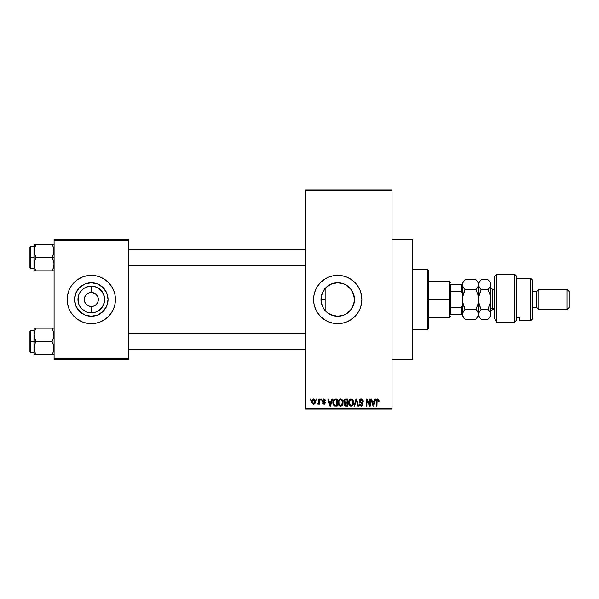 <?xml version="1.0" encoding="UTF-8"?>
<svg xmlns="http://www.w3.org/2000/svg" width="599" height="599" viewBox="0 0 599 599"><rect width="100%" height="100%" fill="white"/><g stroke="black" fill="none" stroke-linecap="round" stroke-linejoin="round"><path stroke-width="0.9" d="M329.21 285.064L325.459 288.082M331.03 314.864L337.716 316.257A16.757 16.757 0 0 1 320.967 299.5A16.757 16.757 0 0 1 337.716 282.743L334.167 283.125L329.847 284.712M325.459 310.926L328.387 313.412L323.789 308.807L322.24 305.909L320.967 299.5L321.281 302.742M328.439 313.449L329.195 313.928M321.266 302.66L322.217 305.857M322.15 305.7L323.58 308.492M322.614 292.252L323.378 290.829L321.244 296.438L320.967 299.485L321.266 296.318M333.029 323.175A24.14 24.14 0 0 0 337.709 323.64A24.14 24.14 0 0 1 313.584 299.5A24.14 24.14 0 0 1 337.716 275.36A24.14 24.14 0 0 0 333.029 275.825M328.462 277.21A24.14 24.14 0 0 0 314.048 294.783L315.418 290.26L317.65 286.09L320.652 282.428L324.306 279.426L328.484 277.202L333.014 275.825A24.14 24.14 0 0 0 328.499 277.187M314.041 294.798A24.14 24.14 0 0 0 314.041 304.202M328.499 321.813A24.14 24.14 0 0 0 332.992 323.175L328.484 321.798L324.306 319.574L320.652 316.572L317.65 312.91L315.418 308.74L314.048 304.21A24.14 24.14 0 0 0 328.462 321.79M392.031 359.849L412.149 359.849L412.149 239.151L392.031 239.151L412.149 239.151L412.149 359.849L392.031 359.849M97.465 296.101L95.211 293.645L92.673 292.597L96.282 294.521L97.809 296.805L98.341 299.5L97.809 302.196L96.282 304.479L93.998 306.007L91.303 306.538L91.303 312.858A13.358 13.358 0 0 1 77.945 299.5A13.358 13.358 0 0 1 91.303 286.142L91.303 292.462L92.224 292.522M91.887 292.484L91.303 292.462A7.038 7.038 0 0 0 84.264 299.5A7.038 7.038 0 0 0 91.303 306.538A7.038 7.038 0 0 1 84.264 299.5A7.038 7.038 0 0 1 91.303 292.462L88.607 292.993L91.303 292.462A7.038 7.038 0 0 1 98.341 299.5A7.038 7.038 0 0 1 91.303 306.538L93.998 306.007M85.14 302.899L87.394 305.355L90.307 306.471M90.719 306.516L91.303 306.538A7.038 7.038 0 0 0 98.341 299.5A7.038 7.038 0 0 0 91.303 292.462L91.303 286.142L96.417 287.161L98.723 288.396L102.407 292.08L104.406 296.894L104.66 299.5L104.406 302.106L102.407 306.92L98.723 310.604L96.417 311.839L93.908 312.603L88.697 312.603L86.189 311.839L81.861 308.942L78.963 304.614L78.199 302.106L78.199 296.894L78.963 294.386L80.199 292.08L83.882 288.396L88.697 286.397L91.303 286.142A13.358 13.358 0 0 1 104.66 299.5A13.358 13.358 0 0 1 91.303 312.858L91.303 306.538L90.382 306.478M89.932 306.403L86.323 304.479L84.796 302.196L84.264 299.5L85.14 296.101M91.303 316.257A16.757 16.757 0 0 1 74.546 299.5A16.757 16.757 0 0 1 91.303 282.743L97.712 284.016L103.148 287.655L106.787 293.091L108.06 299.5L106.787 305.909L103.148 311.345L97.712 314.984L91.303 316.257L84.893 314.984L79.457 311.345L75.818 305.909L74.546 299.5L75.818 293.091L79.457 287.655L84.893 284.016L91.303 282.743A16.757 16.757 0 0 1 108.06 299.5A16.757 16.757 0 0 1 91.303 316.257M91.303 275.36A24.14 24.14 0 0 0 67.163 299.5A24.14 24.14 0 0 0 91.303 323.64A24.14 24.14 0 0 1 67.163 299.5A24.14 24.14 0 0 1 91.303 275.36L96.012 275.825L100.542 277.202L104.713 279.426L108.374 282.428L111.377 286.09L113.608 290.26L114.978 294.79L115.442 299.5L114.978 304.21L113.608 308.74L111.377 312.91L108.374 316.572L104.713 319.574L100.542 321.798L96.012 323.175L91.303 323.64L86.593 323.175L82.063 321.798L77.892 319.574L74.231 316.572L71.229 312.91L69.005 308.74L67.627 304.21L67.163 299.5L67.627 294.79L69.005 290.26L71.229 286.09L74.231 282.428L77.892 279.426L82.063 277.202L86.593 275.825L91.303 275.36A24.14 24.14 0 0 1 115.442 299.5A24.14 24.14 0 0 1 91.303 323.64A24.14 24.14 0 0 0 115.442 299.5A24.14 24.14 0 0 0 91.303 275.36M305.535 190.879L305.535 408.121L392.031 408.121L392.031 190.879L305.535 190.879L305.535 189.868L392.031 189.868L392.031 190.879L392.031 189.868L305.535 189.868L305.535 409.132L392.031 409.132L392.031 190.879L305.535 190.879M316.324 400.08L316.324 399.076L316.961 399.076L316.961 400.08L316.324 400.08L316.961 400.08L316.961 399.076L316.324 399.076L316.961 399.076L316.961 400.08L316.324 400.08L316.324 399.076L316.324 400.08M318.204 404.28L318.885 403.374L318.121 404.288L317.515 404.011L317.695 403.277L318.765 402.775L318.885 399.076L319.522 399.076L319.522 404.19L318.885 404.19L318.885 403.374L318.279 404.258L317.515 404.011L317.695 403.277L318.668 403.03L318.885 401.727L318.765 402.775L317.695 403.277L317.515 404.011L318.121 404.288L318.885 403.374L318.885 404.19L319.522 404.19L319.522 399.076L318.885 399.076L319.522 399.076L319.522 404.19L318.885 404.19M320.712 400.08L320.712 399.076L321.356 399.076L321.356 400.08L320.712 400.08L321.356 400.08L321.356 399.076L320.712 399.076L321.356 399.076L321.356 400.08L320.712 400.08L320.712 399.076L320.712 400.08M322.359 400.634L323.28 399.091L324.838 399.271L325.467 400.626L324.83 400.716L323.864 399.713L323.003 400.634L324.898 401.749L325.377 402.827L324.501 404.198L322.868 403.883L322.449 402.82L323.909 403.554L324.725 402.805L322.734 401.727L322.359 400.634L324.733 402.925L323.909 403.554L322.449 402.82L323.932 404.288L325.377 402.827L322.996 400.506L323.864 399.713L324.83 400.716L325.467 400.626L323.909 398.979L322.367 400.476M331.839 399.076L331.284 401.173L331.839 399.076L332.505 399.076L330.558 406.115L329.884 406.115L327.848 399.076L328.514 399.076L329.068 401.173L331.284 401.173L329.068 401.173L328.514 399.076L327.848 399.076L329.884 406.115L330.558 406.115L332.505 399.076L331.839 399.076L332.505 399.076L330.558 406.115L329.884 406.115L327.848 399.076L328.514 399.076M340.554 398.979L342.051 399.638L342.883 401.248L342.366 405.179L340.247 406.182L339.206 405.703L338.33 404.303L338.42 400.641L339.266 399.428L340.554 398.979L338.72 400.057L338.083 402.588C337.978 404.535 338.794 405.748 340.546 406.204C342.336 405.733 343.16 404.497 343.025 402.498L342.388 400.087L340.696 398.986M351.066 398.979L352.564 399.638L353.395 401.248L352.878 405.179L350.759 406.182L349.546 405.53L348.843 404.303L348.932 400.641L349.786 399.428L351.066 398.979L349.239 400.057L348.603 402.588C348.491 404.535 349.314 405.748 351.066 406.204C352.856 405.733 353.68 404.497 353.537 402.498L352.908 400.087L351.209 398.986M377.37 399.031L378.673 399.361L379.137 401.173L378.501 401.27L378.059 399.892L377.13 400.125L376.943 406.115L376.307 406.115L376.531 399.795L377.752 398.979L376.307 401.337L376.307 406.115L376.943 406.115L377.033 400.334L377.722 399.803L378.501 401.27L379.137 401.173L378.755 399.481L377.752 398.979L378.815 399.57M333.014 275.825L337.716 275.36L342.426 275.825L346.956 277.202L351.134 279.426L354.788 282.428L357.79 286.09L360.021 290.26L361.392 294.79L361.856 299.5L361.392 304.21L360.021 308.74L357.79 312.91L354.788 316.572L351.134 319.574L346.956 321.798L342.426 323.175L337.716 323.64L333.014 323.175M314.048 304.21L313.584 299.5L314.048 294.79M374.996 399.076L374.442 401.173L374.996 399.076L375.663 399.076L373.716 406.115L373.042 406.115L371.006 399.076L371.672 399.076L372.226 401.173L374.442 401.173L372.226 401.173L371.672 399.076L371.006 399.076L373.042 406.115L373.716 406.115L375.663 399.076L374.996 399.076L375.663 399.076L373.716 406.115L373.042 406.115L371.006 399.076L371.672 399.076M369.628 399.076L369.628 404.707L369.628 399.076L370.272 399.076L370.272 406.115L369.59 406.115L366.887 400.469L366.887 406.115L366.251 406.115L366.251 399.076L366.932 399.076L369.628 404.707L366.932 399.076L366.251 399.076L366.251 406.115L366.887 406.115L366.887 400.469L369.59 406.115L370.272 406.115L370.272 399.076L369.628 399.076L370.272 399.076L370.272 406.115L369.59 406.115M359.13 401.278L359.415 399.87L360.321 399.106L361.983 399.144L362.964 400.117L363.234 401.36L362.59 401.45L362.178 400.282L361.369 399.833L359.804 400.641L360.051 401.787L362.32 402.753L362.942 403.584L362.784 405.351L361.227 406.204L359.797 405.59L359.295 404.1L359.939 404.011L360.366 405.104L361.437 405.366L362.238 404.887L362.305 403.696L359.662 402.416L359.115 401.023L360.089 402.7L362.208 403.531L362.41 404.25L361.204 405.381L359.939 404.011L359.295 404.1L361.227 406.204L363.046 404.273L359.752 401.008L361.055 399.803L362.59 401.45L363.234 401.36C363.204 399.922 362.492 399.129 361.107 398.979L359.123 400.821M353.964 406.115L355.978 399.076L356.6 399.076L358.502 406.115L357.835 406.115L356.33 399.892L354.638 406.115L353.964 406.115L354.638 406.115L356.33 399.892L357.835 406.115L358.502 406.115L356.6 399.076L355.978 399.076L356.6 399.076L358.502 406.115L357.835 406.115L356.33 399.892L354.638 406.115L353.964 406.115L355.978 399.076L353.964 406.115M345.705 399.076C344.418 399.129 343.766 399.818 343.751 401.143L344.71 399.248L347.69 399.076L347.69 406.115L344.41 405.643L343.946 404.13L344.627 402.865L343.751 401.143L344.627 402.865L343.938 404.34L345.698 406.115L347.69 406.115L347.69 399.076L345.705 399.076L347.69 399.076L347.69 406.115L345.698 406.115M333.358 400.207L335.298 399.076C333.516 399.443 332.707 400.626 332.872 402.633L333.875 399.518L337.17 399.076L337.17 406.115L333.942 405.748L332.872 402.633L334.362 405.98L337.17 406.115L337.17 399.076L335.298 399.076L337.17 399.076L337.17 406.115M311.847 401.682L312.895 399.159L314.071 399.046L315.059 399.9L315.336 402.521L314.475 404.033L313.404 404.273L312.461 403.748L311.847 401.682C311.75 403.105 312.349 403.966 313.629 404.288C314.924 403.958 315.516 403.075 315.411 401.63C315.516 400.192 314.924 399.308 313.629 398.979C312.311 399.316 311.72 400.214 311.847 401.682L311.847 401.682M310.289 400.08L310.289 399.076L310.926 399.076L310.926 400.08L310.289 400.08L310.926 400.08L310.926 399.076L310.289 399.076L310.926 399.076L310.926 400.08L310.289 400.08L310.289 399.076L310.289 400.08M54.09 239.151L128.515 239.151L128.515 240.162L54.09 240.162L54.09 358.838L128.515 358.838L128.515 239.151L54.09 239.151L54.09 240.162L54.09 239.151M54.09 359.849L128.515 359.849L128.515 240.162L54.09 240.162L54.09 359.849L54.09 358.838L128.515 358.838L128.515 359.849L54.09 359.849M100.61 313.434L105.237 308.807L106.787 305.909M105.237 290.193L100.61 285.566L97.712 284.016M84.893 284.016L79.457 287.655L75.818 293.091M77.368 308.807L81.996 313.434L84.893 314.984M92.673 292.597L92.298 292.529M97.158 303.408L97.465 302.899M85.447 295.592L88.607 292.993M305.535 409.132L305.535 408.121L392.031 408.121L392.031 409.132L305.535 409.132M328.035 313.172L326.949 312.334M330.775 314.752L329.847 314.295M334.145 315.868L333.081 315.598M343.332 315.291L337.716 316.257L334.452 315.935L328.409 313.434M344.14 314.977L347.053 313.412L344.133 314.984L337.716 316.257L341.018 315.928L344.882 314.647M352.759 292.11L354.151 296.213L354.151 302.772L351.643 308.829L347.031 313.434L351.343 309.249M347.45 313.142L347.053 313.412M351.635 308.829L352.579 307.25M321.236 302.525L321.289 296.228L322.24 293.091L325.871 287.655L331.307 284.016L337.716 282.743L344.133 284.016L347.031 285.566L351.643 290.178L354.151 296.228L354.473 299.5L353.477 305.198M351.246 289.609L351.628 290.156M354.473 299.5L353.185 293.053L350.655 288.853L347.24 285.708M347.038 285.573L345.099 284.458M340.996 283.065L337.716 282.743L343.257 283.686M333.119 283.387L334.309 283.095M326.957 286.659L328.042 285.82M325.13 310.552L325.13 299.5L320.967 299.5L325.13 299.5L325.13 288.448L325.13 310.552L324.366 309.631M324.358 289.384L325.122 288.448M322.06 305.453L321.401 303.319M323.363 308.148L322.614 306.748M342.411 275.825A24.14 24.14 0 0 0 337.731 275.36A24.14 24.14 0 0 1 361.856 299.5A24.14 24.14 0 0 1 337.716 323.64A24.14 24.14 0 0 0 342.411 323.175M342.448 323.168A24.14 24.14 0 0 0 346.941 321.805M346.978 321.798A24.14 24.14 0 0 0 346.978 277.202M346.941 277.195A24.14 24.14 0 0 0 342.448 275.832M337.716 282.743A16.757 16.757 0 0 1 354.473 299.5A16.757 16.757 0 0 1 337.716 316.257M379.137 401.173L378.486 401.038M377.011 400.454L377.61 399.818M377.033 400.334L376.943 401.278L377.033 400.334M376.943 406.115L376.307 406.115L376.307 401.337M376.314 400.941L376.352 400.551L376.314 400.941M376.412 400.169L376.531 399.788M373.626 404.048L374.225 401.996L373.626 404.048M373.072 404.295L372.443 401.996L374.225 401.996L372.443 401.996L373.162 404.654M366.887 406.115L366.251 406.115L366.251 399.076L366.932 399.076M361.556 399.016L362.635 399.623M363.016 400.229L363.189 400.851M363.234 401.36L362.59 401.45L362.178 400.282M361.369 399.833L360.561 399.87M361.055 399.803L359.752 401.008L359.879 401.562M363.039 404.46L362.178 405.972M359.422 404.894L359.333 404.497M359.295 404.1L359.939 404.011L360.029 404.527M360.815 405.336L361.437 405.366M361.526 405.351L361.961 405.179M362.238 404.887L362.388 404.49M362.402 404.415L361.983 403.359M362.26 403.614L361.197 403.067L362.41 404.25L362.208 403.531L362.41 404.25L362.208 403.531L361.032 403.022M360.321 402.798L360.778 402.947M359.348 402.011L359.168 401.532M359.422 399.862L360.276 399.129M360.321 399.114L360.703 399.009M353.2 400.656L353.388 401.218M353.395 401.24L353.507 401.869M353.432 403.733L352.878 405.179M352.684 405.426L351.066 406.204M350.183 406.002L349.726 405.703M348.663 403.501L349.082 404.864M348.611 402.258L348.738 401.285M349.15 400.199L349.786 399.428M350.018 399.263L350.782 399.001M351.89 399.151L352.564 399.638M351.68 406.115L352.234 405.845M350.932 405.373L351.965 405.096M350.557 405.291L349.756 404.654L350.804 405.358M349.561 404.318L349.239 402.61L349.509 404.198L351.179 405.373M350.842 399.818L349.599 400.791L349.239 402.61C349.127 401.105 349.734 400.169 351.074 399.803L350.842 399.818M350.954 399.81L351.074 399.803C352.377 400.147 352.983 401.038 352.901 402.491L352.145 404.946L352.901 402.491C353.043 404.04 352.429 405.006 351.059 405.381L350.662 405.328M349.457 401.12L349.509 404.198M352.878 402.034L352.1 400.214M345.338 406.092L344.41 405.643M344.635 405.845L344.2 405.358M344.215 402.565L343.938 402.139L344.215 402.565M343.781 400.731L343.863 400.342M344.395 401.135L344.53 400.454L344.477 401.659L345.78 402.363L344.395 401.135L345.024 399.982L344.41 401.397M344.657 404.722L345.93 405.291L344.582 404.07L344.777 404.946M344.582 404.07L344.702 403.629M345.848 403.187L347.046 403.187L347.046 405.291L345.93 405.291L347.046 405.291L347.046 403.187L345.174 403.254L344.597 404.475M345.189 399.937L347.046 399.892L347.046 402.363L345.78 402.363L347.046 402.363L347.046 399.892L345.024 399.982M344.859 405.036L345.301 405.253M345.556 405.276L345.93 405.291M342.688 400.656L342.875 401.218M342.995 403.149L342.366 405.179M342.171 405.426L341.415 406.017M341.962 405.643L340.861 406.182M339.663 406.002L339.206 405.703M338.794 405.238L338.143 403.501M338.113 401.929L338.218 401.285M338.218 401.27L338.555 400.342M338.24 401.18L338.413 400.649M338.884 399.833L339.266 399.428M339.506 399.263L340.269 399.001M341.37 399.151L342.051 399.638M340.419 405.373L341.445 405.096M340.284 405.358L339.244 404.662M339.049 404.318L338.727 402.61L339.236 404.654M340.322 399.818L339.079 400.791L338.727 402.61C338.607 401.105 339.221 400.169 340.561 399.803L340.329 399.818M340.442 399.81L340.561 399.803C341.864 400.147 342.471 401.038 342.381 402.491L341.632 404.946L342.381 402.491C342.531 404.04 341.917 405.006 340.546 405.381L340.666 405.373M338.937 401.12L338.997 404.198M342.366 402.034L341.587 400.214M342.179 401.128L341.744 400.372M335.38 406.115L334.863 406.092M333.344 404.984L333.156 404.542M333.149 404.527L332.977 403.883M332.932 403.591L332.887 403.112M332.894 402.079L332.969 401.42M333.141 400.738L333.336 400.267M333.336 400.259L333.089 400.911M332.932 403.599L333.037 404.145M334.175 400.259L333.77 400.918L335.38 399.892L336.533 399.892L336.533 405.291L334.482 405.149L333.516 402.64L333.68 401.21M335.006 399.915L334.287 400.162M333.583 403.629L334.482 405.149L336.533 405.291L336.533 399.892L335.253 399.9M333.972 404.677L335.395 405.291L334.594 405.194M334.002 400.461L333.523 402.992M330.236 405.044L331.067 401.996L329.285 401.996L330.176 405.381L329.285 401.996L331.067 401.996L330.064 404.879M325.467 400.626L324.748 400.334M323.864 399.713L322.996 400.506L324.366 401.465M322.449 402.82L323.153 403.045M323.715 403.539L323.093 402.73L324.201 403.524M323.909 403.554L324.733 402.925L324.531 402.506M322.921 399.293L323.745 398.986M318.121 404.288L317.515 404.011M318.159 403.367L318.765 402.775L317.695 403.277L318.818 402.513M318.765 402.775L318.885 399.076M313.861 398.994L314.273 399.121M315.231 400.312L315.336 400.746M315.403 401.412L315.403 401.854M313.404 404.273L312.326 403.576M312.027 400.289L312.251 399.788M312.918 399.151L313.397 398.994M311.997 400.402L311.914 400.783M311.914 402.565L312.049 403.045M313.045 399.93L312.491 401.33L312.805 403.06M314.73 402.251L313.644 403.554L314.415 403.112L314.76 401.323L314.4 400.147L313.457 399.728L314.76 401.323M312.693 402.857L313.644 403.554L312.483 401.637L313.764 399.728M314.722 400.978L314.61 400.529M373.237 404.946L373.536 404.377M350.4 399.96L350.018 400.229M349.853 400.402L349.599 400.791M344.769 402.101L345.249 402.326M339.88 399.96L339.506 400.229M339.341 400.402L339.079 400.791M333.77 400.918L333.523 402.206M312.491 401.33L312.491 401.944M314.415 403.112L314.67 402.55M314.4 400.147L313.913 399.765M427.237 269.325L428.24 270.329L428.24 328.671L427.237 329.675L412.149 329.675L427.237 329.675L427.237 269.325L412.149 269.325L427.237 269.325L427.237 329.675L428.24 328.671L428.24 270.329L427.237 269.325M34.128 336.548L33.971 341.437L36.03 341.437L34.555 338.233L33.971 334.804L34.547 331.397L36.03 328.17L52.038 328.17L53.94 333.059L53.94 336.518L52.038 341.437L36.03 341.437L34.128 336.548M53.94 328.17L33.971 328.17L33.971 341.437L29.95 341.437L29.95 351.905L29.95 330.977L29.95 341.437L30.556 341.437L30.556 330.378L30.556 341.437L33.971 341.437L33.971 348.079L34.547 344.672L36.03 341.437L52.038 341.437L53.513 344.65L54.09 348.079L53.521 351.486L52.038 354.713L36.03 354.713L34.555 351.508L33.971 348.079L33.971 354.713L53.94 354.713M34.315 350.707L33.971 348.079L33.971 354.713L36.03 354.713L35.199 354.713L36.03 354.713L34.353 350.849L35.146 353.013M52.038 354.713L53.521 351.486L52.038 354.713L52.862 354.713L52.038 354.713M53.85 350.258L53.738 350.729M53.745 332.175L53.94 336.518L52.038 341.437L53.94 346.334L53.708 350.849M52.922 329.877L52.038 328.17L52.862 328.17L52.038 328.17L52.862 329.75M36.03 328.17L34.547 331.382L36.03 328.17L33.971 328.17L35.199 328.17L33.971 328.17L33.971 334.804L34.353 332.033M34.128 333.059L34.323 332.153M30.556 341.437L30.556 352.504L30.556 341.437M35.199 343.025L36.03 341.437L33.971 341.437L33.971 348.079L35.199 343.025M53.513 328.17L52.862 328.17M52.413 328.851L52.038 328.17M53.708 332.033L53.521 331.397L53.708 332.033M305.535 333.65L128.515 333.65L305.535 333.65M128.515 265.35L305.535 265.35L128.515 265.35M450.366 284.413L450.366 291.451L450.366 284.413L461.432 284.413L450.366 284.413M450.366 299.5L450.366 291.451L450.366 307.549L450.366 299.5L449.362 299.5L450.366 299.5M428.24 281.395L449.362 281.395L449.362 299.5L449.362 281.395L450.366 282.399M428.24 299.5L449.362 299.5L428.24 299.5M450.366 314.587L450.366 307.549L450.366 314.587L462.435 314.587L461.432 314.587L461.432 307.549L450.366 307.549L461.432 307.549L461.432 314.587L450.366 314.587M428.24 317.605L449.362 317.605L449.362 299.5L449.362 317.605L450.366 316.601M462.435 284.413L461.432 284.413L461.432 291.451L462.435 293.899L461.432 291.451L461.432 284.413L462.435 284.413M450.366 291.451L461.432 291.451L450.366 291.451M462.435 305.101L461.432 307.549L462.435 305.101M53.745 248.293L53.94 252.636L52.038 257.563L54.09 257.563L52.038 257.563L53.513 260.767L54.09 264.196L53.521 267.603L52.038 270.83L53.513 267.626L52.038 270.83L36.03 270.83L34.555 267.626L33.971 264.196L34.547 260.79L36.03 257.563L34.128 252.666L34.121 249.206L36.03 244.287L35.199 245.867L36.03 244.287L33.971 244.287L34.547 244.287L33.971 244.287L33.971 257.563L29.95 257.563L29.95 268.023L29.95 247.095L30.556 268.622L30.556 257.563L33.971 257.563L33.971 270.83L54.09 270.83L52.038 270.83L52.862 269.251L52.038 270.83M34.315 266.825L34.121 262.482L36.03 257.563L52.038 257.563L36.03 257.563L34.555 254.35L33.971 250.921L33.971 270.83M35.139 269.123L36.03 270.83L35.199 270.83L36.03 270.83L35.199 269.251M53.85 266.375L53.738 266.847M53.94 265.941L53.708 266.967M52.922 245.994L54.09 250.921L53.521 254.328L52.038 257.563L53.94 262.452L53.94 265.911M34.128 249.177L34.323 248.271M54.09 244.287L36.03 244.287L52.038 244.287L53.521 247.514L52.038 244.287L52.914 245.987L52.038 244.287L53.94 244.287M33.971 246.496L30.556 246.496L30.556 257.563L30.556 246.496L29.95 247.095M34.121 244.287L33.971 250.921L35.199 245.867L34.353 248.143M35.199 244.287L36.03 244.287L35.199 245.867L36.03 244.287L35.199 244.287M34.547 270.83L35.199 270.83M35.648 270.149L36.03 270.83M53.708 248.151L53.521 247.514L53.708 248.151M53.73 332.123L53.85 332.625M34.33 350.759L34.128 349.823M33.971 328.17L34.547 328.17L33.971 328.17M53.73 248.241L53.85 248.742M34.33 266.877L34.128 265.941M496.631 322.082L494.624 318.586L496.631 322.082L514.736 322.082L514.736 274.357L514.736 322.082L516.75 319.814L516.75 276.364L516.75 319.814L514.736 322.082L496.631 322.082L496.631 274.357L496.631 322.082L494.624 318.586L496.631 322.082M494.624 276.364L496.631 274.357L494.624 276.364L494.624 318.586L494.624 276.364M530.834 320.622L532.84 318.608L532.84 280.392L530.834 278.378L530.834 320.622L530.834 278.378L516.75 278.378L530.834 278.378L532.84 280.392L532.84 318.608L530.834 320.622L519.767 320.622L530.834 320.622M538.875 289.444L536.861 291.451L536.861 307.549L538.875 309.556L538.875 289.444L538.875 309.556L567.036 309.556L569.05 307.549L569.05 291.451L567.036 289.444L567.036 309.556L567.036 289.444L538.875 289.444L567.036 289.444L569.05 291.451L569.05 307.549L567.036 309.556L538.875 309.556L536.861 307.549L536.861 291.451L532.84 291.451L536.861 291.451L538.875 289.444M532.84 307.549L536.861 307.549L532.84 307.549M519.767 317.492L519.767 320.622L519.767 317.492L516.75 317.492L519.767 317.492M494.624 289.444L492.61 289.444L492.61 308.208A2.014 1.745 0 0 0 490.596 309.953A2.014 1.745 180 0 1 492.61 308.208L494.624 308.208L492.61 308.208L492.61 309.556L490.596 311.57M462.9 295.509L462.435 299.5L463.169 294.431L465.079 289.631L475.883 289.631L477.785 294.401L478.526 299.5L477.792 304.569L475.883 309.369L465.079 309.369L462.63 302.091L462.435 282.399L462.435 284.69L463.169 282.159L465.079 279.755L475.883 279.755L477.785 282.144L478.526 284.69L477.792 287.228L475.883 289.631L465.079 289.631L463.184 287.243L462.435 284.69L463.117 287.131M462.435 314.235L463.177 311.757L465.079 309.369L475.883 309.369L478.339 313.022L478.339 315.591L475.883 319.245L465.079 319.245L463.177 316.856L462.435 314.31L462.435 316.601L463.177 311.757L462.63 313.007L465.079 309.369L464.015 310.544M463.903 317.919L465.079 319.245L475.883 319.245L478.526 316.601L477.792 311.772L478.339 313.022L477.036 310.656M480.697 318.75L479.267 316.849L478.526 314.31L478.526 299.5L478.526 314.31L478.339 313.03L478.339 315.598L476.946 318.069M478.234 286.277L478.526 284.69L478.721 285.978L478.526 284.69L479.267 282.159L481.177 279.755L487.953 279.755L489.855 282.144L490.596 284.69L490.596 282.399L490.596 314.31L489.862 316.849L487.953 319.245L481.177 319.245L478.526 316.601L478.721 313.03L481.177 309.369L479.275 304.599L478.526 299.5L479.267 294.431L481.177 289.631L479.275 287.243L478.526 284.69L479.267 282.159L481.177 279.755L478.526 282.399L478.526 284.69L478.339 283.409L478.526 299.5L478.526 282.399L475.883 279.755L476.946 280.931L475.883 279.755L465.079 279.755L463.169 282.159L462.435 284.69L462.435 299.5L463.169 304.569L464.749 308.687M475.898 309.384L477.792 304.584L475.883 309.369L477.792 304.569L478.526 299.5L477.792 294.416L475.883 289.631L478.339 285.97M465.079 289.631L464.015 288.456L465.079 289.631L462.63 296.947L462.435 314.31L462.435 299.5M462.63 296.909L462.907 295.472M476.609 288.86L475.883 289.631L476.946 291.983M475.883 309.369L476.946 310.544M477.92 282.391L478.331 283.394M476.946 280.931L477.785 282.144M463.184 287.243L464.405 288.913M464.015 318.069L462.63 315.591M465.079 309.369L464.015 307.017M479.627 281.575L479.365 281.987M490.124 312.281L490.596 316.601L490.409 296.924L490.409 302.053L487.953 309.369L490.409 313.022L489.862 316.849L487.953 319.245L481.177 319.245L480.218 318.196M480.106 318.069L479.275 316.864M480.847 309.713L487.953 309.369L481.177 309.369L479.275 311.765M481.177 309.369L480.84 308.687M479.005 303.551L478.721 296.947L481.177 289.631L480.113 291.983L481.177 289.631L487.953 289.631L490.409 285.978L487.953 289.631L489.855 294.401L490.596 299.5L490.401 283.394L490.409 285.97L487.953 289.631L481.177 289.631L480.533 288.95M478.998 295.472L478.526 299.5M490.124 295.449L490.409 302.053L487.953 309.369L489.016 307.017L487.953 309.369L489.862 311.765M489.024 291.983L490.094 295.307M490.596 282.399L487.953 279.755L489.855 282.144L490.596 284.69L489.855 287.235L487.953 289.631M490.596 316.601L488.387 318.795M479.275 311.757L478.526 314.31M479.267 316.849L478.721 315.598M480.106 307.017L479.035 303.693M481.177 289.631L479.275 287.243L478.526 284.69M487.953 279.755L481.177 279.755M478.99 295.509L478.721 296.924M492.61 289.542L492.61 308.208M33.971 330.378L30.556 330.378L29.95 330.977M33.971 352.504L30.556 352.504L29.95 351.905M128.515 349.487L305.535 349.487M128.515 333.396L305.535 333.396M305.535 249.513L128.515 249.513M305.535 265.604L128.515 265.604M33.971 268.622L30.556 268.622L29.95 268.023M496.631 274.357L514.736 274.357L516.75 276.364M465.079 319.245L462.435 316.601M462.435 282.399L465.079 279.755M492.61 309.556L494.624 309.556M492.61 289.444L490.596 287.43"/></g></svg>
